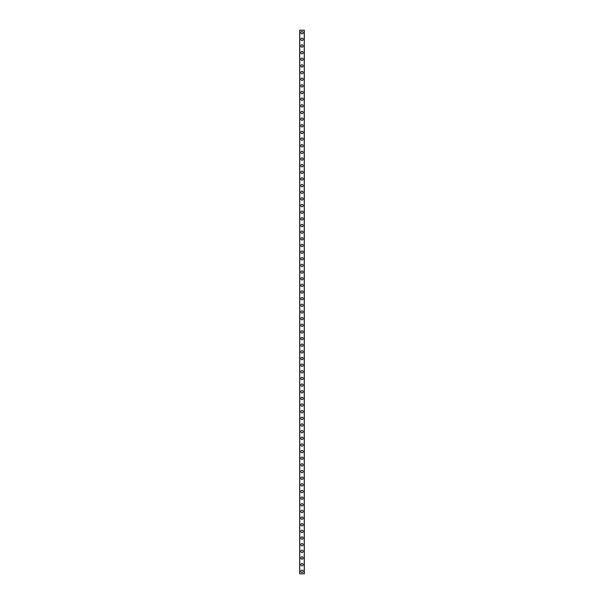 <?xml version="1.0" encoding="UTF-8"?>
<svg xmlns="http://www.w3.org/2000/svg" width="604" height="604" viewBox="0 0 604 604"><rect width="100%" height="100%" fill="white"/><g stroke="black" fill="none" stroke-linecap="round" stroke-linejoin="round"><path stroke-width="0.91" d="M300.837 571.308A1.163 1.163 0 0 1 302 570.146A1.163 1.163 0 0 1 303.163 571.308A1.163 1.163 0 0 1 302 572.471A1.163 1.163 0 0 1 300.837 571.308M300.837 564.657A1.163 1.163 0 0 1 302 563.494A1.163 1.163 0 0 1 303.163 564.657A1.163 1.163 0 0 1 302 565.82A1.163 1.163 0 0 1 300.837 564.657M300.837 558.005A1.163 1.163 0 0 1 302 556.843A1.163 1.163 0 0 1 303.163 558.005A1.163 1.163 0 0 1 302 559.168A1.163 1.163 0 0 1 300.837 558.005M300.837 551.361A1.163 1.163 0 0 1 302 550.191A1.163 1.163 0 0 1 303.163 551.361A1.163 1.163 0 0 1 302 552.524A1.163 1.163 0 0 1 300.837 551.361M300.837 544.71A1.163 1.163 0 0 1 302 543.547A1.163 1.163 0 0 1 303.163 544.71A1.163 1.163 0 0 1 302 545.873A1.163 1.163 0 0 1 300.837 544.71M300.837 538.058A1.163 1.163 0 0 1 302 536.896A1.163 1.163 0 0 1 303.163 538.058A1.163 1.163 0 0 1 302 539.221A1.163 1.163 0 0 1 300.837 538.058M300.837 531.407A1.163 1.163 0 0 1 302 530.244A1.163 1.163 0 0 1 303.163 531.407A1.163 1.163 0 0 1 302 532.569A1.163 1.163 0 0 1 300.837 531.407M300.837 524.763A1.163 1.163 0 0 1 302 523.592A1.163 1.163 0 0 1 303.163 524.763A1.163 1.163 0 0 1 302 525.925A1.163 1.163 0 0 1 300.837 524.763M300.837 518.111A1.163 1.163 0 0 1 302 516.949A1.163 1.163 0 0 1 303.163 518.111A1.163 1.163 0 0 1 302 519.274A1.163 1.163 0 0 1 300.837 518.111M300.837 511.46A1.163 1.163 0 0 1 302 510.297A1.163 1.163 0 0 1 303.163 511.46A1.163 1.163 0 0 1 302 512.622A1.163 1.163 0 0 1 300.837 511.46M300.837 504.808A1.163 1.163 0 0 1 302 503.645A1.163 1.163 0 0 1 303.163 504.808A1.163 1.163 0 0 1 302 505.978A1.163 1.163 0 0 1 300.837 504.808M300.837 498.164A1.163 1.163 0 0 1 302 497.001A1.163 1.163 0 0 1 303.163 498.164A1.163 1.163 0 0 1 302 499.327A1.163 1.163 0 0 1 300.837 498.164M300.837 491.513A1.163 1.163 0 0 1 302 490.35A1.163 1.163 0 0 1 303.163 491.513A1.163 1.163 0 0 1 302 492.675A1.163 1.163 0 0 1 300.837 491.513M300.837 484.861A1.163 1.163 0 0 1 302 483.698A1.163 1.163 0 0 1 303.163 484.861A1.163 1.163 0 0 1 302 486.024A1.163 1.163 0 0 1 300.837 484.861M300.837 478.209A1.163 1.163 0 0 1 302 477.047A1.163 1.163 0 0 1 303.163 478.209A1.163 1.163 0 0 1 302 479.38A1.163 1.163 0 0 1 300.837 478.209M300.837 471.565A1.163 1.163 0 0 1 302 470.403A1.163 1.163 0 0 1 303.163 471.565A1.163 1.163 0 0 1 302 472.728A1.163 1.163 0 0 1 300.837 471.565M300.837 464.914A1.163 1.163 0 0 1 302 463.751A1.163 1.163 0 0 1 303.163 464.914A1.163 1.163 0 0 1 302 466.077A1.163 1.163 0 0 1 300.837 464.914M300.837 458.262A1.163 1.163 0 0 1 302 457.1A1.163 1.163 0 0 1 303.163 458.262A1.163 1.163 0 0 1 302 459.425A1.163 1.163 0 0 1 300.837 458.262M300.837 451.618A1.163 1.163 0 0 1 302 450.448A1.163 1.163 0 0 1 303.163 451.618A1.163 1.163 0 0 1 302 452.781A1.163 1.163 0 0 1 300.837 451.618M300.837 444.967A1.163 1.163 0 0 1 302 443.804A1.163 1.163 0 0 1 303.163 444.967A1.163 1.163 0 0 1 302 446.13A1.163 1.163 0 0 1 300.837 444.967M300.837 438.315A1.163 1.163 0 0 1 302 437.153A1.163 1.163 0 0 1 303.163 438.315A1.163 1.163 0 0 1 302 439.478A1.163 1.163 0 0 1 300.837 438.315M300.837 431.664A1.163 1.163 0 0 1 302 430.501A1.163 1.163 0 0 1 303.163 431.664A1.163 1.163 0 0 1 302 432.826A1.163 1.163 0 0 1 300.837 431.664M300.837 425.02A1.163 1.163 0 0 1 302 423.849A1.163 1.163 0 0 1 303.163 425.02A1.163 1.163 0 0 1 302 426.182A1.163 1.163 0 0 1 300.837 425.02M300.837 418.368A1.163 1.163 0 0 1 302 417.205A1.163 1.163 0 0 1 303.163 418.368A1.163 1.163 0 0 1 302 419.531A1.163 1.163 0 0 1 300.837 418.368M300.837 411.717A1.163 1.163 0 0 1 302 410.554A1.163 1.163 0 0 1 303.163 411.717A1.163 1.163 0 0 1 302 412.879A1.163 1.163 0 0 1 300.837 411.717M300.837 405.065A1.163 1.163 0 0 1 302 403.902A1.163 1.163 0 0 1 303.163 405.065A1.163 1.163 0 0 1 302 406.235A1.163 1.163 0 0 1 300.837 405.065M300.837 398.421A1.163 1.163 0 0 1 302 397.258A1.163 1.163 0 0 1 303.163 398.421A1.163 1.163 0 0 1 302 399.584A1.163 1.163 0 0 1 300.837 398.421M300.837 391.769A1.163 1.163 0 0 1 302 390.607A1.163 1.163 0 0 1 303.163 391.769A1.163 1.163 0 0 1 302 392.932A1.163 1.163 0 0 1 300.837 391.769M300.837 385.118A1.163 1.163 0 0 1 302 383.955A1.163 1.163 0 0 1 303.163 385.118A1.163 1.163 0 0 1 302 386.281A1.163 1.163 0 0 1 300.837 385.118M300.837 378.466A1.163 1.163 0 0 1 302 377.304A1.163 1.163 0 0 1 303.163 378.466A1.163 1.163 0 0 1 302 379.637A1.163 1.163 0 0 1 300.837 378.466M300.837 371.822A1.163 1.163 0 0 1 302 370.66A1.163 1.163 0 0 1 303.163 371.822A1.163 1.163 0 0 1 302 372.985A1.163 1.163 0 0 1 300.837 371.822M300.837 365.171A1.163 1.163 0 0 1 302 364.008A1.163 1.163 0 0 1 303.163 365.171A1.163 1.163 0 0 1 302 366.334A1.163 1.163 0 0 1 300.837 365.171M300.837 358.519A1.163 1.163 0 0 1 302 357.357A1.163 1.163 0 0 1 303.163 358.519A1.163 1.163 0 0 1 302 359.682A1.163 1.163 0 0 1 300.837 358.519M300.837 351.875A1.163 1.163 0 0 1 302 350.705A1.163 1.163 0 0 1 303.163 351.875A1.163 1.163 0 0 1 302 353.038A1.163 1.163 0 0 1 300.837 351.875M300.837 345.224A1.163 1.163 0 0 1 302 344.061A1.163 1.163 0 0 1 303.163 345.224A1.163 1.163 0 0 1 302 346.386A1.163 1.163 0 0 1 300.837 345.224M300.837 338.572A1.163 1.163 0 0 1 302 337.409A1.163 1.163 0 0 1 303.163 338.572A1.163 1.163 0 0 1 302 339.735A1.163 1.163 0 0 1 300.837 338.572M300.837 331.921A1.163 1.163 0 0 1 302 330.758A1.163 1.163 0 0 1 303.163 331.921A1.163 1.163 0 0 1 302 333.083A1.163 1.163 0 0 1 300.837 331.921M300.837 325.277A1.163 1.163 0 0 1 302 324.106A1.163 1.163 0 0 1 303.163 325.277A1.163 1.163 0 0 1 302 326.439A1.163 1.163 0 0 1 300.837 325.277M300.837 318.625A1.163 1.163 0 0 1 302 317.462A1.163 1.163 0 0 1 303.163 318.625A1.163 1.163 0 0 1 302 319.788A1.163 1.163 0 0 1 300.837 318.625M300.837 311.974A1.163 1.163 0 0 1 302 310.811A1.163 1.163 0 0 1 303.163 311.974A1.163 1.163 0 0 1 302 313.136A1.163 1.163 0 0 1 300.837 311.974M300.837 305.322A1.163 1.163 0 0 1 302 304.159A1.163 1.163 0 0 1 303.163 305.322A1.163 1.163 0 0 1 302 306.485A1.163 1.163 0 0 1 300.837 305.322M300.837 298.678A1.163 1.163 0 0 1 302 297.515A1.163 1.163 0 0 1 303.163 298.678A1.163 1.163 0 0 1 302 299.841A1.163 1.163 0 0 1 300.837 298.678M300.837 292.026A1.163 1.163 0 0 1 302 290.864A1.163 1.163 0 0 1 303.163 292.026A1.163 1.163 0 0 1 302 293.189A1.163 1.163 0 0 1 300.837 292.026M300.837 285.375A1.163 1.163 0 0 1 302 284.212A1.163 1.163 0 0 1 303.163 285.375A1.163 1.163 0 0 1 302 286.538A1.163 1.163 0 0 1 300.837 285.375M300.837 278.723A1.163 1.163 0 0 1 302 277.561A1.163 1.163 0 0 1 303.163 278.723A1.163 1.163 0 0 1 302 279.894A1.163 1.163 0 0 1 300.837 278.723M300.837 272.079A1.163 1.163 0 0 1 302 270.917A1.163 1.163 0 0 1 303.163 272.079A1.163 1.163 0 0 1 302 273.242A1.163 1.163 0 0 1 300.837 272.079M300.837 265.428A1.163 1.163 0 0 1 302 264.265A1.163 1.163 0 0 1 303.163 265.428A1.163 1.163 0 0 1 302 266.591A1.163 1.163 0 0 1 300.837 265.428M300.837 258.776A1.163 1.163 0 0 1 302 257.614A1.163 1.163 0 0 1 303.163 258.776A1.163 1.163 0 0 1 302 259.939A1.163 1.163 0 0 1 300.837 258.776M300.837 252.125A1.163 1.163 0 0 1 302 250.962A1.163 1.163 0 0 1 303.163 252.125A1.163 1.163 0 0 1 302 253.295A1.163 1.163 0 0 1 300.837 252.125M300.837 245.481A1.163 1.163 0 0 1 302 244.318A1.163 1.163 0 0 1 303.163 245.481A1.163 1.163 0 0 1 302 246.643A1.163 1.163 0 0 1 300.837 245.481M300.837 238.829A1.163 1.163 0 0 1 302 237.666A1.163 1.163 0 0 1 303.163 238.829A1.163 1.163 0 0 1 302 239.992A1.163 1.163 0 0 1 300.837 238.829M300.837 232.178A1.163 1.163 0 0 1 302 231.015A1.163 1.163 0 0 1 303.163 232.178A1.163 1.163 0 0 1 302 233.34A1.163 1.163 0 0 1 300.837 232.178M300.837 225.534A1.163 1.163 0 0 1 302 224.363A1.163 1.163 0 0 1 303.163 225.534A1.163 1.163 0 0 1 302 226.696A1.163 1.163 0 0 1 300.837 225.534M300.837 218.882A1.163 1.163 0 0 1 302 217.719A1.163 1.163 0 0 1 303.163 218.882A1.163 1.163 0 0 1 302 220.045A1.163 1.163 0 0 1 300.837 218.882M300.837 212.231A1.163 1.163 0 0 1 302 211.068A1.163 1.163 0 0 1 303.163 212.231A1.163 1.163 0 0 1 302 213.393A1.163 1.163 0 0 1 300.837 212.231M300.837 205.579A1.163 1.163 0 0 1 302 204.416A1.163 1.163 0 0 1 303.163 205.579A1.163 1.163 0 0 1 302 206.742A1.163 1.163 0 0 1 300.837 205.579M300.837 198.935A1.163 1.163 0 0 1 302 197.765A1.163 1.163 0 0 1 303.163 198.935A1.163 1.163 0 0 1 302 200.098A1.163 1.163 0 0 1 300.837 198.935M300.837 192.283A1.163 1.163 0 0 1 302 191.121A1.163 1.163 0 0 1 303.163 192.283A1.163 1.163 0 0 1 302 193.446A1.163 1.163 0 0 1 300.837 192.283M300.837 185.632A1.163 1.163 0 0 1 302 184.469A1.163 1.163 0 0 1 303.163 185.632A1.163 1.163 0 0 1 302 186.795A1.163 1.163 0 0 1 300.837 185.632M300.837 178.98A1.163 1.163 0 0 1 302 177.818A1.163 1.163 0 0 1 303.163 178.98A1.163 1.163 0 0 1 302 180.151A1.163 1.163 0 0 1 300.837 178.98M300.837 172.336A1.163 1.163 0 0 1 302 171.174A1.163 1.163 0 0 1 303.163 172.336A1.163 1.163 0 0 1 302 173.499A1.163 1.163 0 0 1 300.837 172.336M300.837 165.685A1.163 1.163 0 0 1 302 164.522A1.163 1.163 0 0 1 303.163 165.685A1.163 1.163 0 0 1 302 166.847A1.163 1.163 0 0 1 300.837 165.685M300.837 159.033A1.163 1.163 0 0 1 302 157.87A1.163 1.163 0 0 1 303.163 159.033A1.163 1.163 0 0 1 302 160.196A1.163 1.163 0 0 1 300.837 159.033M300.837 152.382A1.163 1.163 0 0 1 302 151.219A1.163 1.163 0 0 1 303.163 152.382A1.163 1.163 0 0 1 302 153.552A1.163 1.163 0 0 1 300.837 152.382M300.837 145.738A1.163 1.163 0 0 1 302 144.575A1.163 1.163 0 0 1 303.163 145.738A1.163 1.163 0 0 1 302 146.9A1.163 1.163 0 0 1 300.837 145.738M300.837 139.086A1.163 1.163 0 0 1 302 137.923A1.163 1.163 0 0 1 303.163 139.086A1.163 1.163 0 0 1 302 140.249A1.163 1.163 0 0 1 300.837 139.086M300.837 132.435A1.163 1.163 0 0 1 302 131.272A1.163 1.163 0 0 1 303.163 132.435A1.163 1.163 0 0 1 302 133.597A1.163 1.163 0 0 1 300.837 132.435M300.837 125.791A1.163 1.163 0 0 1 302 124.62A1.163 1.163 0 0 1 303.163 125.791A1.163 1.163 0 0 1 302 126.953A1.163 1.163 0 0 1 300.837 125.791M300.837 119.139A1.163 1.163 0 0 1 302 117.976A1.163 1.163 0 0 1 303.163 119.139A1.163 1.163 0 0 1 302 120.302A1.163 1.163 0 0 1 300.837 119.139M300.837 112.487A1.163 1.163 0 0 1 302 111.325A1.163 1.163 0 0 1 303.163 112.487A1.163 1.163 0 0 1 302 113.65A1.163 1.163 0 0 1 300.837 112.487M300.837 105.836A1.163 1.163 0 0 1 302 104.673A1.163 1.163 0 0 1 303.163 105.836A1.163 1.163 0 0 1 302 106.999A1.163 1.163 0 0 1 300.837 105.836M300.837 99.192A1.163 1.163 0 0 1 302 98.022A1.163 1.163 0 0 1 303.163 99.192A1.163 1.163 0 0 1 302 100.355A1.163 1.163 0 0 1 300.837 99.192M300.837 92.54A1.163 1.163 0 0 1 302 91.378A1.163 1.163 0 0 1 303.163 92.54A1.163 1.163 0 0 1 302 93.703A1.163 1.163 0 0 1 300.837 92.54M300.837 85.889A1.163 1.163 0 0 1 302 84.726A1.163 1.163 0 0 1 303.163 85.889A1.163 1.163 0 0 1 302 87.052A1.163 1.163 0 0 1 300.837 85.889M300.837 79.237A1.163 1.163 0 0 1 302 78.075A1.163 1.163 0 0 1 303.163 79.237A1.163 1.163 0 0 1 302 80.407A1.163 1.163 0 0 1 300.837 79.237M300.837 72.593A1.163 1.163 0 0 1 302 71.431A1.163 1.163 0 0 1 303.163 72.593A1.163 1.163 0 0 1 302 73.756A1.163 1.163 0 0 1 300.837 72.593M300.837 65.942A1.163 1.163 0 0 1 302 64.779A1.163 1.163 0 0 1 303.163 65.942A1.163 1.163 0 0 1 302 67.104A1.163 1.163 0 0 1 300.837 65.942M300.837 59.29A1.163 1.163 0 0 1 302 58.127A1.163 1.163 0 0 1 303.163 59.29A1.163 1.163 0 0 1 302 60.453A1.163 1.163 0 0 1 300.837 59.29M300.837 52.639A1.163 1.163 0 0 1 302 51.476A1.163 1.163 0 0 1 303.163 52.639A1.163 1.163 0 0 1 302 53.809A1.163 1.163 0 0 1 300.837 52.639M300.837 45.995A1.163 1.163 0 0 1 302 44.832A1.163 1.163 0 0 1 303.163 45.995A1.163 1.163 0 0 1 302 47.157A1.163 1.163 0 0 1 300.837 45.995M300.837 39.343A1.163 1.163 0 0 1 302 38.18A1.163 1.163 0 0 1 303.163 39.343A1.163 1.163 0 0 1 302 40.506A1.163 1.163 0 0 1 300.837 39.343M300.837 32.691A1.163 1.163 0 0 1 302 31.529A1.163 1.163 0 0 1 303.163 32.691A1.163 1.163 0 0 1 302 33.854A1.163 1.163 0 0 1 300.837 32.691M304.31 30.2L299.675 30.2L299.675 573.8L304.325 573.8L304.325 30.2L304.31 573.8M299.758 30.2L299.758 573.8M304.242 30.2L304.242 573.8M299.69 30.2L299.69 573.8"/></g></svg>
